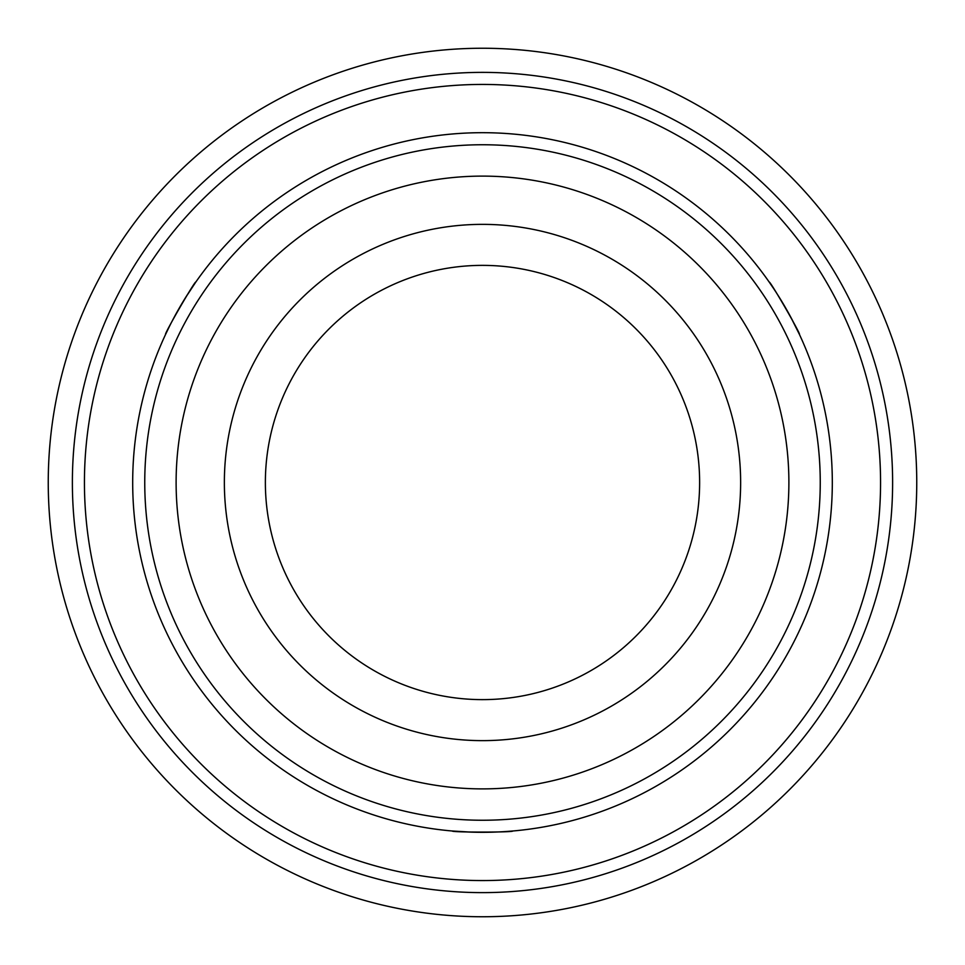 <?xml version="1.0" encoding="UTF-8"?>
<svg xmlns="http://www.w3.org/2000/svg" width="965" height="965" viewBox="0 0 965 965"><rect width="100%" height="100%" fill="white"/><g stroke="black" fill="none" stroke-linecap="round" stroke-linejoin="round"><path stroke-width="1.45" d="M880.562 482.5A398.062 398.062 0 0 1 482.5 880.562A398.062 398.062 0 0 1 84.438 482.5A398.062 398.062 0 0 1 482.5 84.438A398.062 398.062 0 0 1 880.562 482.5M411.585 687.719A217.125 217.125 0 0 1 277.281 411.585A217.125 217.125 0 0 1 553.415 277.281A217.125 217.125 0 0 1 687.719 553.415A217.125 217.125 0 0 1 411.585 687.719M471.041 832.12L452.344 831.01C450.45 832.421 514.49 832.433 512.656 831.01L504.671 831.613M791.01 317.618L799.394 334.36C801.565 335.289 769.551 279.838 769.238 282.13L773.749 288.74M185.449 297.763L195.762 282.13C195.485 279.778 163.459 335.241 165.606 334.36L169.08 327.147M832.312 482.5A349.812 349.812 0 0 1 482.5 832.312A349.812 349.812 0 0 1 132.688 482.5A349.812 349.812 0 0 1 482.5 132.688A349.812 349.812 0 0 1 832.312 482.5M144.75 482.5A337.75 337.75 0 0 0 482.5 820.25A337.75 337.75 0 0 0 820.25 482.5A337.75 337.75 0 0 0 482.5 144.75A337.75 337.75 0 0 0 144.75 482.5M788.888 482.5A306.387 306.387 0 0 1 482.5 788.888A306.387 306.387 0 0 1 176.113 482.5A306.387 306.387 0 0 1 482.5 176.113A306.387 306.387 0 0 1 788.888 482.5M224.363 482.5A258.137 258.137 0 0 1 482.5 224.363A258.137 258.137 0 0 1 740.638 482.5A258.137 258.137 0 0 1 482.5 740.638A258.137 258.137 0 0 1 224.363 482.5M916.026 507.578A434.25 434.25 0 0 1 457.422 916.026A434.25 434.25 0 0 1 48.974 457.422A434.25 434.25 0 0 1 507.578 48.974A434.25 434.25 0 0 1 916.026 507.578M73.063 458.821A410.125 410.125 0 0 0 458.821 891.937A410.125 410.125 0 0 0 891.937 506.179A410.125 410.125 0 0 0 506.179 73.063A410.125 410.125 0 0 0 73.063 458.821M879.899 505.491A398.062 398.062 0 0 1 459.509 879.899A398.062 398.062 0 0 1 85.101 459.509A398.062 398.062 0 0 1 505.491 85.101A398.062 398.062 0 0 1 879.899 505.491"/></g></svg>
